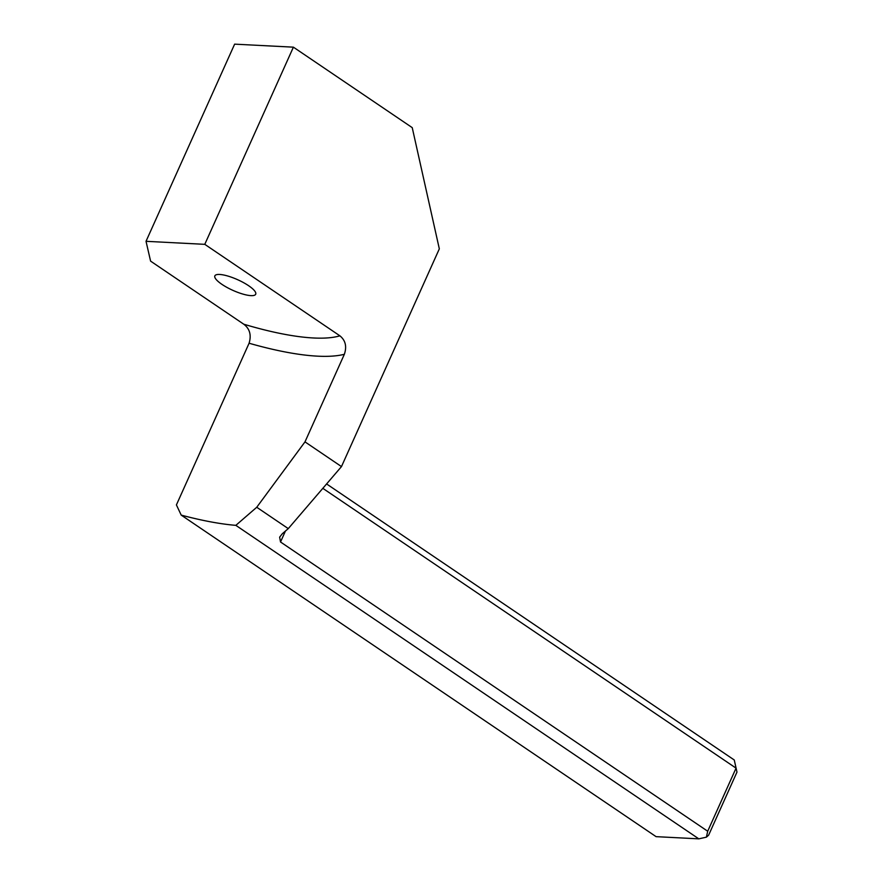 <?xml version="1.0" encoding="UTF-8"?>
<svg xmlns="http://www.w3.org/2000/svg" width="883" height="883" viewBox="0 0 883 883"><rect width="100%" height="100%" fill="white"/><g stroke="black" fill="none" stroke-linecap="round" stroke-linejoin="round"><path stroke-width="1.32" d="M339.9 335.827L204.779 244.337L146.026 241.313L150.596 261.125L243.763 324.204A183.598 47.848 -155.8 0 0 313.465 337.979A183.598 47.848 -155.8 0 0 339.9 335.827C345.485 340.363 346.975 346.511 344.359 354.282L304.988 441.875L256.743 507.261L235.838 525.352L698.817 838.85L656.091 836.654L181.214 515.109A197.03 51.346 -155.8 0 0 235.838 525.352M219.646 274.458A22.395 5.839 -155.8 0 0 214.856 275.86A22.395 5.839 -155.8 0 0 227.052 287.461A22.395 5.839 -155.8 0 0 250.915 295.628A22.395 5.839 -155.8 0 0 255.706 294.216A22.395 5.839 -155.8 0 0 243.509 282.615A22.395 5.839 -155.8 0 0 219.646 274.458M204.779 244.337L293.399 47.163L234.635 44.15L146.026 241.313M285.43 531.058L280.518 541.985L707.702 831.234L736.058 768.144L322.825 488.332M280.518 541.985L279.635 537.151L282.361 533.685L288.277 528.619L341.478 466.588L439.326 248.851L412.229 127.638L293.399 47.163M341.478 466.588L304.988 441.875M344.359 354.282A197.03 51.346 24.2 0 1 317.527 356.158A197.03 51.346 24.2 0 1 249.083 343.233L176.412 504.91L181.214 515.109M707.702 831.234L706.389 837.161L708.619 835.197L736.974 772.106L734.259 759.987L326.589 483.939M706.389 837.161L698.817 838.85M734.259 759.987L736.974 772.106M249.083 343.233C251.545 335.099 249.779 328.752 243.763 324.204M288.277 528.619L256.743 507.261"/></g></svg>
